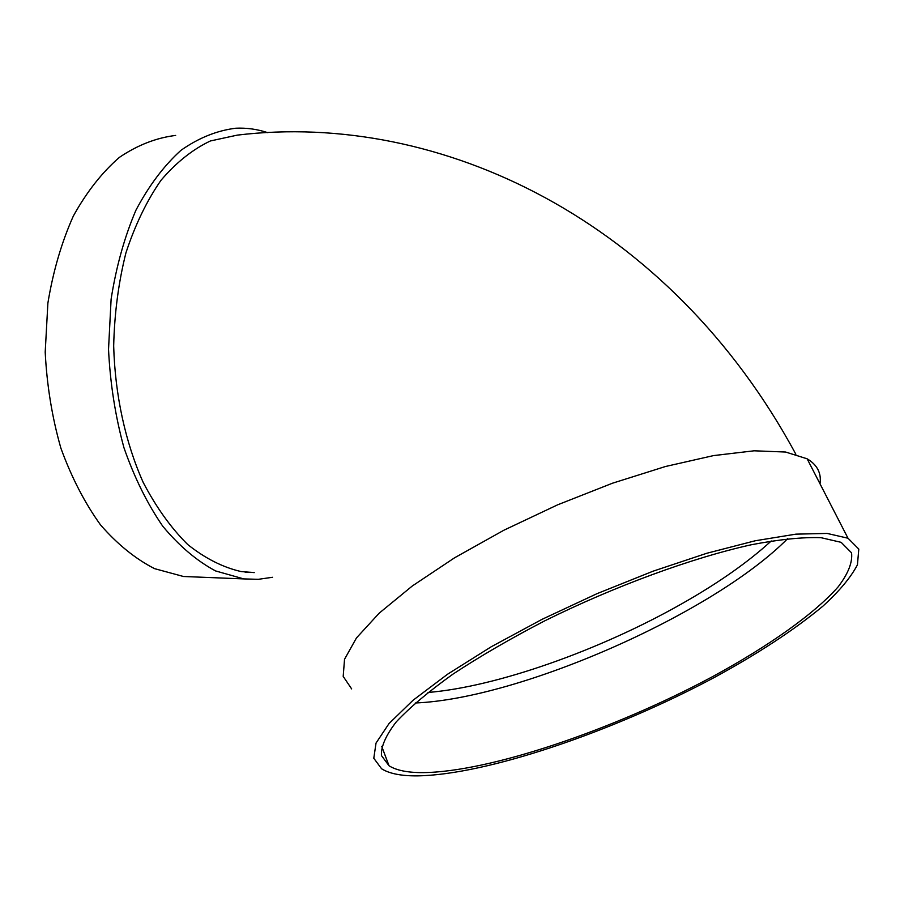 <?xml version="1.0" encoding="UTF-8"?>
<svg xmlns="http://www.w3.org/2000/svg" width="904" height="904" viewBox="0 0 904 904"><rect width="100%" height="100%" fill="white"/><g stroke="black" fill="none" stroke-linecap="round" stroke-linejoin="round"><path stroke-width="1.36" d="M787.61 538.682C713.414 613.59 520.184 698.758 415.298 702.984M351.656 688.916L343.192 676.395L344.537 659.253L356.47 637.93L379.217 613.138L412.326 585.973L454.565 557.802L503.89 530.219L557.587 504.839L612.516 483.199L665.468 466.509L713.471 455.605L754.083 450.802L785.632 452.034L807.148 458.814C817.261 464.825 821.555 473.165 820.03 483.855M795.836 454.215C669.762 220.621 440.429 110.593 237.289 135.125L210.383 140.967C192.71 149.341 176.246 162.449 160.98 180.314C146.798 200.756 135.125 224.915 125.95 252.792C118.526 282.308 114.435 313.36 113.678 345.972C115.011 395.037 125.419 442.598 143.194 482.408C156.211 507.302 171.048 528.004 187.716 544.524C205.027 558.322 222.802 567.339 241.052 571.554L254.239 572.605M272.522 577.283L258.307 579.317L243.797 578.91L215.57 570.932C196.857 560.932 179.252 546.027 162.754 526.218C147.295 503.765 134.368 477.594 123.95 447.717C115.339 416.258 110.198 383.488 108.525 349.373L111.113 299.156C116.22 266.646 124.503 236.961 135.962 210.135C148.968 185.591 163.974 165.658 180.969 150.313C198.677 137.894 216.96 130.526 235.82 128.221C246.69 127.724 257.369 129.215 267.866 132.696M251.707 572.345L248.317 572.39M196.258 577.001L183.467 576.492L154.527 568.639C135.374 558.819 117.35 544.219 100.48 524.84C84.694 502.884 71.495 477.312 60.873 448.135C52.104 417.422 46.872 385.409 45.2 352.119L47.889 303.066C53.121 271.302 61.608 242.283 73.348 216.022C86.66 191.987 102.028 172.427 119.43 157.341C137.577 145.092 156.324 137.792 175.658 135.43M417.026 775.881C401.071 775.971 389.262 773.598 381.59 768.773L373.793 758.264L376.03 743.077L389.048 723.528L413.06 700.25L447.582 674.214L491.29 646.733L542.061 619.33L597.081 593.634L653.106 571.181L706.838 553.259L755.258 540.761L795.915 534.151L827.126 533.428L847.997 538.219L858.8 549.101L857.433 564.808C850.935 577.26 839.443 591.035 822.945 606.121C794.605 629.636 758.648 653.287 715.041 677.085C613.782 731.336 486.634 774.965 417.026 775.881M422.846 772.626C407.647 772.66 396.381 770.377 389.036 765.778L381.443 755.563C380.946 746.523 385.895 735.28 396.302 721.833C409.964 707.267 428.914 691.323 453.153 674C480.137 656.236 510.681 638.518 544.75 620.833C614.833 586.131 692.001 557.892 751.269 544.762C779.248 539.428 802.458 537.055 820.922 537.665L841.138 542.332L851.557 552.852C852.664 562.311 848.201 573.633 838.177 586.82C814.029 614.257 767.756 646.688 712.024 676.938C613.579 729.664 489.957 771.971 422.846 772.626M427.942 692.475C496.94 686.814 599.996 650.1 681.017 604.211C717.844 583.408 747.924 562.322 771.259 540.965M245.018 572.096L251.007 572.288M183.467 576.492L243.797 578.91M807.148 458.814L847.997 538.219M381.725 746.376L389.036 765.778"/></g></svg>
